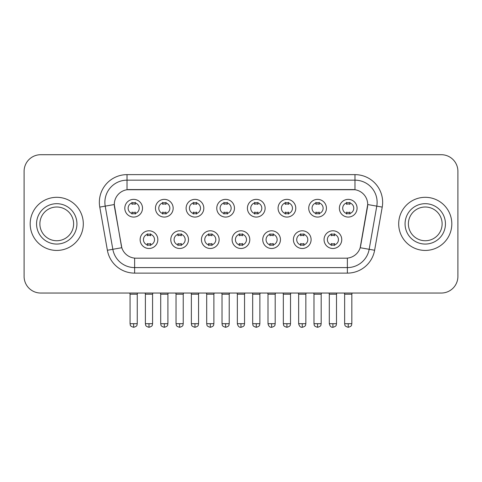 <?xml version="1.0" encoding="UTF-8"?>
<svg xmlns="http://www.w3.org/2000/svg" width="482" height="482" viewBox="0 0 482 482"><rect width="100%" height="100%" fill="white"/><g stroke="black" fill="none" stroke-linecap="round" stroke-linejoin="round"><path stroke-width="0.72" d="M188.492 239.644A8.851 8.851 0 0 1 179.635 248.495A8.851 8.851 0 0 1 170.785 239.644A8.851 8.851 0 0 1 179.635 230.794A8.851 8.851 0 0 1 188.492 239.644M174.104 239.644A5.531 5.531 0 0 0 179.635 245.175A5.531 5.531 0 0 0 185.172 239.644A5.531 5.531 0 0 0 179.635 234.113A5.531 5.531 0 0 0 174.104 239.644M219.141 239.644A8.851 8.851 0 0 1 210.291 248.495A8.851 8.851 0 0 1 201.44 239.644A8.851 8.851 0 0 1 210.291 230.794A8.851 8.851 0 0 1 219.141 239.644M204.76 239.644A5.531 5.531 0 0 0 210.291 245.175A5.531 5.531 0 0 0 215.822 239.644A5.531 5.531 0 0 0 210.291 234.113A5.531 5.531 0 0 0 204.76 239.644M249.797 239.644A8.851 8.851 0 0 1 240.946 248.495A8.851 8.851 0 0 1 232.089 239.644A8.851 8.851 0 0 1 240.946 230.794A8.851 8.851 0 0 1 249.797 239.644M235.409 239.644A5.531 5.531 0 0 0 240.946 245.175A5.531 5.531 0 0 0 246.477 239.644A5.531 5.531 0 0 0 240.946 234.113A5.531 5.531 0 0 0 235.409 239.644M280.452 239.644A8.851 8.851 0 0 1 271.601 248.495A8.851 8.851 0 0 1 262.744 239.644A8.851 8.851 0 0 1 271.601 230.794A8.851 8.851 0 0 1 280.452 239.644M266.064 239.644A5.531 5.531 0 0 0 271.601 245.175A5.531 5.531 0 0 0 277.132 239.644A5.531 5.531 0 0 0 271.601 234.113A5.531 5.531 0 0 0 266.064 239.644M311.107 239.644A8.851 8.851 0 0 1 302.25 248.495A8.851 8.851 0 0 1 293.399 239.644A8.851 8.851 0 0 1 302.25 230.794A8.851 8.851 0 0 1 311.107 239.644M296.719 239.644A5.531 5.531 0 0 0 302.25 245.175A5.531 5.531 0 0 0 307.787 239.644A5.531 5.531 0 0 0 302.25 234.113A5.531 5.531 0 0 0 296.719 239.644M341.756 239.644A8.851 8.851 0 0 1 332.905 248.495A8.851 8.851 0 0 1 324.055 239.644A8.851 8.851 0 0 1 332.905 230.794A8.851 8.851 0 0 1 341.756 239.644M327.374 239.644A5.531 5.531 0 0 0 332.905 245.175A5.531 5.531 0 0 0 338.436 239.644A5.531 5.531 0 0 0 332.905 234.113A5.531 5.531 0 0 0 327.374 239.644M157.837 239.644A8.851 8.851 0 0 1 148.986 248.495A8.851 8.851 0 0 1 140.129 239.644A8.851 8.851 0 0 1 148.986 230.794A8.851 8.851 0 0 1 157.837 239.644M143.449 239.644A5.531 5.531 0 0 0 148.986 245.175A5.531 5.531 0 0 0 154.517 239.644A5.531 5.531 0 0 0 148.986 234.113A5.531 5.531 0 0 0 143.449 239.644M173.165 208.218A8.851 8.851 0 0 1 164.308 217.069A8.851 8.851 0 0 1 155.457 208.218A8.851 8.851 0 0 1 164.308 199.361A8.851 8.851 0 0 1 173.165 208.218M158.777 208.218A5.531 5.531 0 0 0 164.308 213.749A5.531 5.531 0 0 0 169.845 208.218A5.531 5.531 0 0 0 164.308 202.681A5.531 5.531 0 0 0 158.777 208.218M203.82 208.218A8.851 8.851 0 0 1 194.963 217.069A8.851 8.851 0 0 1 186.112 208.218A8.851 8.851 0 0 1 194.963 199.361A8.851 8.851 0 0 1 203.82 208.218M189.432 208.218A5.531 5.531 0 0 0 194.963 213.749A5.531 5.531 0 0 0 200.5 208.218A5.531 5.531 0 0 0 194.963 202.681A5.531 5.531 0 0 0 189.432 208.218M234.469 208.218A8.851 8.851 0 0 1 225.618 217.069A8.851 8.851 0 0 1 216.767 208.218A8.851 8.851 0 0 1 225.618 199.361A8.851 8.851 0 0 1 234.469 208.218M220.087 208.218A5.531 5.531 0 0 0 225.618 213.749A5.531 5.531 0 0 0 231.149 208.218A5.531 5.531 0 0 0 225.618 202.681A5.531 5.531 0 0 0 220.087 208.218M265.124 208.218A8.851 8.851 0 0 1 256.273 217.069A8.851 8.851 0 0 1 247.417 208.218A8.851 8.851 0 0 1 256.273 199.361A8.851 8.851 0 0 1 265.124 208.218M250.736 208.218A5.531 5.531 0 0 0 256.273 213.749A5.531 5.531 0 0 0 261.804 208.218A5.531 5.531 0 0 0 256.273 202.681A5.531 5.531 0 0 0 250.736 208.218M295.779 208.218A8.851 8.851 0 0 1 286.923 217.069A8.851 8.851 0 0 1 278.072 208.218A8.851 8.851 0 0 1 286.923 199.361A8.851 8.851 0 0 1 295.779 208.218M281.392 208.218A5.531 5.531 0 0 0 286.923 213.749A5.531 5.531 0 0 0 292.46 208.218A5.531 5.531 0 0 0 286.923 202.681A5.531 5.531 0 0 0 281.392 208.218M326.435 208.218A8.851 8.851 0 0 1 317.578 217.069A8.851 8.851 0 0 1 308.727 208.218A8.851 8.851 0 0 1 317.578 199.361A8.851 8.851 0 0 1 326.435 208.218M312.047 208.218A5.531 5.531 0 0 0 317.578 213.749A5.531 5.531 0 0 0 323.115 208.218A5.531 5.531 0 0 0 317.578 202.681A5.531 5.531 0 0 0 312.047 208.218M357.084 208.218A8.851 8.851 0 0 1 348.233 217.069A8.851 8.851 0 0 1 339.382 208.218A8.851 8.851 0 0 1 348.233 199.361A8.851 8.851 0 0 1 357.084 208.218M342.702 208.218A5.531 5.531 0 0 0 348.233 213.749A5.531 5.531 0 0 0 353.764 208.218A5.531 5.531 0 0 0 348.233 202.681A5.531 5.531 0 0 0 342.702 208.218M142.509 208.218A8.851 8.851 0 0 1 133.659 217.069A8.851 8.851 0 0 1 124.802 208.218A8.851 8.851 0 0 1 133.659 199.361A8.851 8.851 0 0 1 142.509 208.218M128.122 208.218A5.531 5.531 0 0 0 133.659 213.749A5.531 5.531 0 0 0 139.19 208.218A5.531 5.531 0 0 0 133.659 202.681A5.531 5.531 0 0 0 128.122 208.218M107.384 250.26L99.774 207.097A27.667 27.667 0 0 1 127.019 174.629L354.981 174.629A27.667 27.667 0 0 1 382.226 207.097L374.616 250.26A27.667 27.667 0 0 1 347.371 273.119L134.629 273.119A27.667 27.667 0 0 1 107.384 250.26L121.807 247.718L114.517 207.103A14.942 14.942 0 0 1 129.23 189.571L352.77 189.571A14.942 14.942 0 0 1 367.483 207.103L360.65 245.838A14.942 14.942 0 0 1 345.937 258.183L136.063 258.183A14.942 14.942 0 0 1 121.35 245.838L114.288 204.537L105.221 206.139A22.13 22.13 0 0 1 127.019 180.166L354.981 180.166A22.13 22.13 0 0 1 376.779 206.139L369.17 249.296A22.13 22.13 0 0 1 347.371 267.588L134.629 267.588A22.13 22.13 0 0 1 112.83 249.296L105.221 206.139A22.13 22.13 0 0 1 104.883 202.295M30.185 223.877A26.558 26.558 0 0 0 56.743 250.435A26.558 26.558 0 0 0 83.308 223.877A26.558 26.558 0 0 0 56.743 197.313A26.558 26.558 0 0 0 30.185 223.877A26.558 26.558 0 0 0 56.743 250.435A26.558 26.558 0 0 0 83.308 223.877A26.558 26.558 0 0 0 56.743 197.313A26.558 26.558 0 0 0 30.185 223.877M398.692 223.877A26.558 26.558 0 0 0 425.257 250.435A26.558 26.558 0 0 0 451.815 223.877A26.558 26.558 0 0 0 425.257 197.313A26.558 26.558 0 0 0 398.692 223.877A26.558 26.558 0 0 0 425.257 250.435A26.558 26.558 0 0 0 451.815 223.877A26.558 26.558 0 0 0 425.257 197.313A26.558 26.558 0 0 0 398.692 223.877M127.019 174.629L127.019 189.733L354.981 189.733L354.981 174.629M114.288 204.507L114.457 202.295M345.937 258.183L136.063 258.183M382.226 207.097L367.712 204.537L360.193 247.718L374.616 250.26M360.65 245.838L360.56 246.308M121.44 246.308L121.35 245.838M457.9 171.309A16.599 16.599 0 0 0 441.301 154.71L40.699 154.71A16.599 16.599 0 0 0 24.1 171.309L24.1 276.439A16.599 16.599 0 0 0 40.699 293.038L441.301 293.038A16.599 16.599 0 0 0 457.9 276.439L457.9 171.309L457.9 276.439M24.1 171.309L24.1 276.439M441.301 154.71L40.699 154.71M40.699 293.038L441.301 293.038M131.996 214.074L131.996 212.122A4.248 4.248 0 0 0 135.315 212.122L135.315 214.074M133.659 323.693L130.062 323.693C130.568 324.808 129.29 326.073 133.659 327.29L133.659 323.693L137.256 323.693L137.256 294.201L130.062 294.201L129.772 293.038M137.256 294.201L137.545 293.038M135.315 202.362L135.315 204.308A4.248 4.248 0 0 0 131.996 204.308L131.996 202.362M147.323 245.501L147.323 243.549A4.248 4.248 0 0 0 150.643 243.549L150.643 245.501M148.986 323.693L145.389 323.693C145.895 324.808 144.618 326.073 148.986 327.29L148.986 323.693L152.577 323.693L152.577 294.201L145.389 294.201L145.094 293.038M152.577 294.201L152.872 293.038M150.643 233.788L150.643 235.74A4.248 4.248 0 0 0 147.323 235.74L147.323 233.788M162.651 214.074L162.651 212.122A4.248 4.248 0 0 0 165.971 212.122L165.971 214.074M164.308 323.693L160.711 323.693C161.223 324.808 159.946 326.073 164.308 327.29L164.308 323.693L167.905 323.693L167.905 294.201L160.711 294.201L160.422 293.038M167.905 294.201L168.2 293.038M165.971 202.362L165.971 204.308A4.248 4.248 0 0 0 162.651 204.308L162.651 202.362M193.306 214.074L193.306 212.122A4.248 4.248 0 0 0 196.626 212.122L196.626 214.074M194.963 323.693L191.366 323.693C191.878 324.808 190.601 326.073 194.963 327.29L194.963 323.693L198.56 323.693L198.56 294.201L191.366 294.201L191.077 293.038M198.56 294.201L198.849 293.038M196.626 202.362L196.626 204.308A4.248 4.248 0 0 0 193.306 204.308L193.306 202.362M223.955 214.074L223.955 212.122A4.248 4.248 0 0 0 227.275 212.122L227.275 214.074M225.618 323.693L222.021 323.693C222.527 324.808 221.25 326.073 225.618 327.29L225.618 323.693L229.215 323.693L229.215 294.201L222.021 294.201L221.732 293.038M229.215 294.201L229.504 293.038M227.275 202.362L227.275 204.308A4.248 4.248 0 0 0 223.955 204.308L223.955 202.362M254.61 214.074L254.61 212.122A4.248 4.248 0 0 0 257.93 212.122L257.93 214.074M256.273 323.693L252.676 323.693C253.183 324.808 251.905 326.073 256.273 327.29L256.273 323.693L259.87 323.693L259.87 294.201L252.676 294.201L252.387 293.038M259.87 294.201L260.16 293.038M257.93 202.362L257.93 204.308A4.248 4.248 0 0 0 254.61 204.308L254.61 202.362M177.978 245.501L177.978 243.549A4.248 4.248 0 0 0 181.298 243.549L181.298 245.501M179.635 323.693L176.038 323.693C176.551 324.808 175.273 326.073 179.635 327.29L179.635 323.693L183.232 323.693L183.232 294.201L176.038 294.201L175.749 293.038M183.232 294.201L183.522 293.038M181.298 233.788L181.298 235.74A4.248 4.248 0 0 0 177.978 235.74L177.978 233.788M208.634 245.501L208.634 243.549A4.248 4.248 0 0 0 211.953 243.549L211.953 245.501M210.291 323.693L206.694 323.693C207.2 324.808 205.928 326.073 210.291 327.29L210.291 323.693L213.888 323.693L213.888 294.201L206.694 294.201L206.404 293.038M213.888 294.201L214.177 293.038M211.953 233.788L211.953 235.74A4.248 4.248 0 0 0 208.634 235.74L208.634 233.788M239.283 245.501L239.283 243.549A4.248 4.248 0 0 0 242.603 243.549L242.603 245.501M240.946 323.693L237.349 323.693C237.975 326.26 239.174 327.459 240.946 327.29L240.946 323.693L244.543 323.693L244.543 294.201L237.349 294.201L237.06 293.038M244.543 294.201L244.832 293.038M242.603 233.788L242.603 235.74A4.248 4.248 0 0 0 239.283 235.74L239.283 233.788M73.613 223.877A16.864 16.864 0 0 0 56.743 207.007A16.864 16.864 0 0 0 39.879 223.877A16.864 16.864 0 0 0 56.743 240.741A16.864 16.864 0 0 0 73.613 223.877A16.864 16.864 0 0 1 56.743 240.741A16.864 16.864 0 0 1 39.879 223.877M442.121 223.877A16.864 16.864 0 0 0 425.257 207.007A16.864 16.864 0 0 0 408.387 223.877A16.864 16.864 0 0 0 425.257 240.741A16.864 16.864 0 0 0 442.121 223.877A16.864 16.864 0 0 1 425.257 240.741A16.864 16.864 0 0 1 408.387 223.877M285.266 214.074L285.266 212.122A4.248 4.248 0 0 0 288.585 212.122L288.585 214.074M286.923 323.693L283.332 323.693C283.838 324.808 282.56 326.073 286.923 327.29L286.923 323.693L290.519 323.693L290.519 294.201L283.332 294.201L283.036 293.038M290.519 294.201L290.815 293.038M288.585 202.362L288.585 204.308A4.248 4.248 0 0 0 285.266 204.308L285.266 202.362M315.921 214.074L315.921 212.122A4.248 4.248 0 0 0 319.241 212.122L319.241 214.074M317.578 323.693L313.981 323.693C314.493 324.808 313.216 326.073 317.578 327.29L317.578 323.693L321.175 323.693L321.175 294.201L313.981 294.201L313.692 293.038M321.175 294.201L321.464 293.038M319.241 202.362L319.241 204.308A4.248 4.248 0 0 0 315.921 204.308L315.921 202.362M346.57 214.074L346.57 212.122A4.248 4.248 0 0 0 349.89 212.122L349.89 214.074M348.233 323.693L344.636 323.693C345.142 324.808 343.865 326.073 348.233 327.29L348.233 323.693L351.83 323.693L351.83 294.201L344.636 294.201L344.347 293.038M351.83 294.201L352.119 293.038M349.89 202.362L349.89 204.308A4.248 4.248 0 0 0 346.57 204.308L346.57 202.362M269.938 245.501L269.938 243.549A4.248 4.248 0 0 0 273.258 243.549L273.258 245.501M271.601 323.693L268.004 323.693C268.631 326.26 269.83 327.459 271.601 327.29L271.601 323.693L275.198 323.693L275.198 294.201L268.004 294.201L267.709 293.038M275.198 294.201L275.487 293.038M273.258 233.788L273.258 235.74A4.248 4.248 0 0 0 269.938 235.74L269.938 233.788M300.593 245.501L300.593 243.549A4.248 4.248 0 0 0 303.913 243.549L303.913 245.501M302.25 323.693L298.653 323.693C299.286 326.26 300.485 327.459 302.25 327.29L302.25 323.693L305.847 323.693L305.847 294.201L298.653 294.201L298.364 293.038M305.847 294.201L306.136 293.038M303.913 233.788L303.913 235.74A4.248 4.248 0 0 0 300.593 235.74L300.593 233.788M331.248 245.501L331.248 243.549A4.248 4.248 0 0 0 334.568 243.549L334.568 245.501M332.905 323.693L329.308 323.693C329.935 326.26 331.134 327.459 332.905 327.29L332.905 323.693L336.502 323.693L336.502 294.201L329.308 294.201L329.019 293.038M336.502 294.201L336.791 293.038M334.568 233.788L334.568 235.74A4.248 4.248 0 0 0 331.248 235.74L331.248 233.788M347.371 258.111L347.371 273.119M134.629 273.119L134.629 258.111M99.774 207.097L105.221 206.139M76.933 223.877A20.184 20.184 0 0 0 56.743 203.687A20.184 20.184 0 0 0 36.56 223.877A20.184 20.184 0 0 0 56.743 244.061A20.184 20.184 0 0 0 76.933 223.877M445.44 223.877A20.184 20.184 0 0 0 425.257 203.687A20.184 20.184 0 0 0 405.067 223.877A20.184 20.184 0 0 0 425.257 244.061A20.184 20.184 0 0 0 445.44 223.877M130.062 323.693L130.062 294.201M137.256 323.693C136.743 324.808 138.021 326.073 133.659 327.29M145.389 323.693L145.389 294.201M152.577 323.693C152.071 324.808 153.348 326.073 148.986 327.29M160.711 323.693L160.711 294.201M167.905 323.693C167.399 324.808 168.676 326.073 164.308 327.29M191.366 323.693L191.366 294.201M198.56 323.693C198.054 324.808 199.331 326.073 194.963 327.29M222.021 323.693L222.021 294.201M229.215 323.693C228.709 324.808 229.98 326.073 225.618 327.29M252.676 323.693L252.676 294.201M259.87 323.693C259.358 324.808 260.635 326.073 256.273 327.29M176.038 323.693L176.038 294.201M183.232 323.693C182.726 324.808 184.004 326.073 179.635 327.29M206.694 323.693L206.694 294.201M213.888 323.693C213.381 324.808 214.659 326.073 210.291 327.29M237.349 323.693L237.349 294.201M244.543 323.693C244.031 324.808 245.308 326.073 240.946 327.29M283.332 323.693L283.332 294.201M290.519 323.693C290.013 324.808 291.291 326.073 286.923 327.29M313.981 323.693L313.981 294.201M321.175 323.693C320.669 324.808 321.946 326.073 317.578 327.29M344.636 323.693L344.636 294.201M351.83 323.693C351.324 324.808 352.595 326.073 348.233 327.29M268.004 323.693L268.004 294.201M275.198 323.693C274.686 324.808 275.963 326.073 271.601 327.29M298.653 323.693L298.653 294.201M305.847 323.693C305.341 324.808 306.618 326.073 302.25 327.29M329.308 323.693L329.308 294.201M336.502 323.693C335.996 324.808 337.273 326.073 332.905 327.29"/></g></svg>
